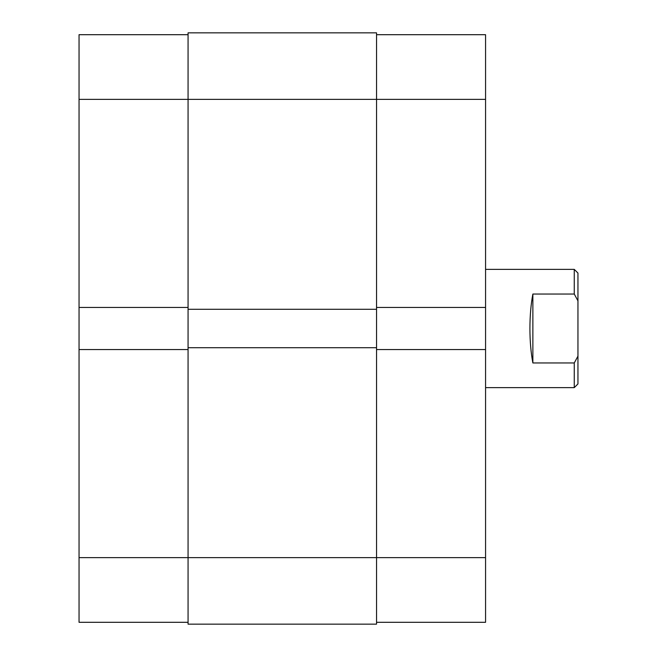 <?xml version="1.0" encoding="UTF-8"?>
<svg xmlns="http://www.w3.org/2000/svg" width="657" height="657" viewBox="0 0 657 657"><rect width="100%" height="100%" fill="white"/><g stroke="black" fill="none" stroke-linecap="round" stroke-linejoin="round"><path stroke-width="0.99" d="M376.543 34.698L485.564 34.698L485.564 307.435L376.543 307.435M376.543 349.565L485.564 349.565L485.564 622.302L376.543 622.302M485.564 349.565L485.564 307.435M485.564 387.63L574.259 387.63L574.259 362.968L532.868 362.968C530.922 352.637 529.936 341.147 529.912 328.5C529.936 315.853 530.922 304.363 532.868 294.032L574.259 294.032L574.259 269.37L485.564 269.37M574.259 269.37L577.955 273.066L577.955 300.849L574.259 294.032M574.259 362.968L577.955 356.151L577.955 300.849M577.955 356.151L577.955 383.934L574.259 387.63M532.868 362.968L532.868 294.032M188.066 622.302L79.045 622.302L79.045 349.565L188.066 349.565M188.066 307.435L79.045 307.435L79.045 34.698L188.066 34.698M79.045 307.435L79.045 349.565M485.564 99.371L376.543 99.371L376.543 32.85L188.066 32.85L188.066 624.15L376.543 624.15L376.543 557.629L485.564 557.629M188.066 347.717L376.543 347.717L376.543 557.629L79.045 557.629M188.066 309.283L376.543 309.283L376.543 347.717M79.045 99.371L376.543 99.371L376.543 309.283"/></g></svg>
